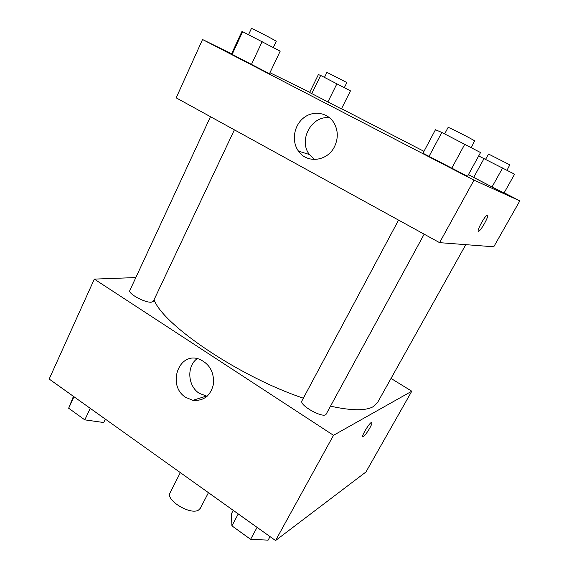 <?xml version="1.0" encoding="UTF-8"?>
<svg xmlns="http://www.w3.org/2000/svg" width="569" height="569" viewBox="0 0 569 569"><rect width="100%" height="100%" fill="white"/><g stroke="black" fill="none" stroke-linecap="round" stroke-linejoin="round"><path stroke-width="0.85" d="M180.337 472.619L170.088 492.797C165.245 500.066 190.587 515.478 198.574 510.044L200.309 508.323L208.453 492.676M391.024 378.435L411.792 391.209L365.952 471.978L275.56 540.55L49.176 379.046L94.319 279.109L135.827 277.565M185.729 397.375C166.852 385.832 178.417 351.571 198.951 359.053C209.378 363.548 214.214 371.913 213.475 384.139C210.594 395.804 203.709 401.195 192.813 400.32L185.729 397.375M411.792 391.209L333.505 435.313L275.56 540.55M333.505 435.313L94.319 279.109M197.244 358.605C186.468 366.08 187.649 386.067 199.257 393.307L207.116 396.301M362.745 436.821L363.065 436.821C364.736 435.769 366.969 432.86 369.765 428.101C366.969 432.867 364.743 435.769 363.072 436.821C360.241 438.158 369.103 422.98 371.514 422.376C372.453 422.305 371.87 424.211 369.765 428.101C371.557 424.83 372.247 422.923 371.841 422.376M398.563 220.103L301.968 400.782C298.704 405.228 324.238 419.232 326.208 414.061L424.168 234.179M210.48 116.702L129.846 290.453C127.648 293.526 145.28 303.085 151.446 302.16L153.346 301.257L234.392 129.846M330.518 406.152C351.222 410.726 365.376 410.939 372.972 406.799L377.588 402.475L465.783 244.656M154.071 299.728C162.848 324.828 239.25 376.749 303.348 398.193M504.162 192.784L519.824 200.878L493.757 246.797L439.581 242.65L176.184 97.847L202.536 39.503L231.597 53.82M423.976 151.34L341.521 108.715M422.973 153.225L467.526 176.298L422.973 153.225L435.456 129.732L441.821 132.442L428.948 156.567M231.491 54.055L269.471 73.728L231.491 54.055L241.797 31.736L242.622 31.679L232.045 54.581M309.628 92.491L341.414 108.921L309.628 92.491L318.398 74.582L320.667 75.442L311.712 93.714M519.824 200.878L473.998 180.138L202.536 39.503M269.955 72.711L309.728 92.299M504.034 193.005L492.036 186.959L504.034 193.005L514.596 174.206L478.685 155.942M473.65 177.457L492.036 186.959L468.443 174.619L473.65 177.457L484.127 158.41M334.565 146.51C327.595 161.411 306.904 163.822 298.49 151.148C291.314 141.382 293.775 125.479 303.739 117.797C313.583 109.938 328.384 112.612 334.394 123.608C338.178 130.998 338.235 138.63 334.565 146.51M473.998 180.138L439.581 242.65M487.512 215.096C489.504 215.21 481.218 230.417 478.771 231.17C475.634 232.892 484.439 216.064 487.178 215.146L487.512 215.096M329.736 117.875C311.819 114.838 298 140.251 309.429 154.519L314.629 159.498M478.387 231.199L478.764 231.17C481.168 230.438 489.319 215.58 487.562 215.118M467.526 176.298L480.542 152.549L441.821 132.442M464.859 144.092L451.701 168.36M444.659 133.879L448.123 127.406C447.533 126.567 472.227 139.085 474.596 140.835L471.324 147.584M269.471 73.728L280.19 51.167L242.622 31.679M262.174 41.565L251.377 64.596M248.546 34.673L251.434 28.45C250.908 27.774 270.204 37.639 275.033 40.52L276.242 41.324L273.319 47.504M502.69 167.834L492.036 186.959M485.67 159.199L488.522 154.028L509.817 164.846L507.05 170.167M341.414 108.921L350.461 90.862L320.667 75.442M336.948 83.7L327.844 102.057M324.458 77.363L326.919 72.363L346.194 82.206L346.827 82.626L344.337 87.619M270.047 536.617L268.113 540.145L250.602 539.32L231.91 525.848L231.377 513.857L233.233 510.357M257.081 527.363L250.602 539.32M238.262 513.942L231.91 525.848M105.329 419.104L103.707 422.518L84.809 419.872L68.657 408.236L73.429 396.344M90.222 408.329L84.809 419.872M73.97 396.735L68.657 408.236M192.813 400.32L206.177 396.152M298.49 151.148L309.429 154.519"/></g></svg>
